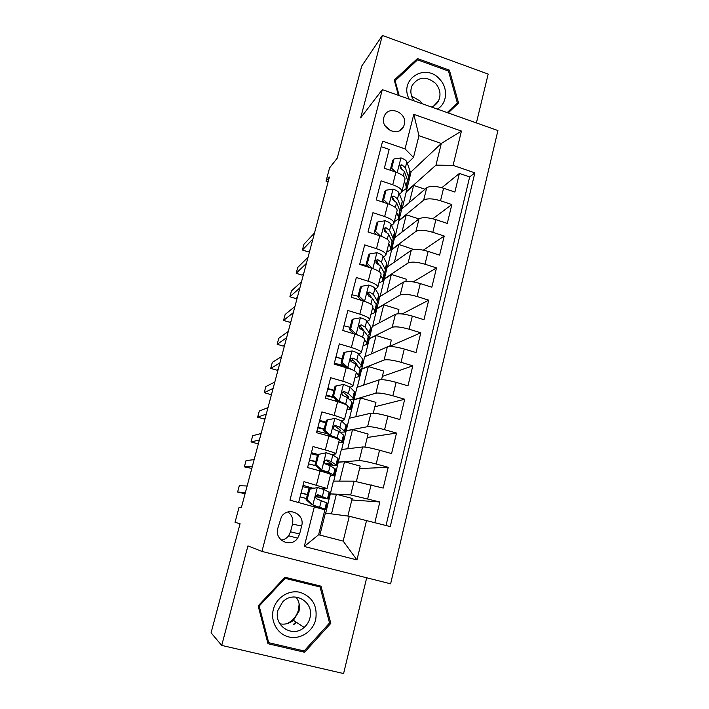 <?xml version="1.0" encoding="UTF-8"?>
<svg xmlns="http://www.w3.org/2000/svg" width="709" height="709" viewBox="0 0 709 709"><rect width="100%" height="100%" fill="white"/><g stroke="black" fill="none" stroke-linecap="round" stroke-linejoin="round"><path stroke-width="1.06" d="M383.817 117.517C380.228 129.153 399.007 137.537 403.634 126.432L404.272 124.642C407.843 112.926 388.816 104.604 384.34 116.001L383.817 117.517M295.112 622.883L293.189 624.585M476.395 122.923L488.173 74.082L382.364 35.45L361.696 66.114L337.218 158.196L329.588 167.847L326.034 181.176L328.116 181.858M390.606 583.808L497.922 130.545L382.311 89.635L261.949 551.416L390.606 583.808M261.949 551.416L247.937 545.886L221.722 645.42L343.59 673.55L366.686 577.782M221.722 645.42L211.078 632.827L240.067 523.729L235.033 522.347L239.057 507.263L241.361 507.653L329.401 177.037L326.034 181.176M381.185 146.674L389.17 149.413L384.349 168.237L395.932 172.145L392.724 184.757C399.318 187.176 402.331 189.604 401.79 192.042L399.53 194.284M392.724 184.757L381.105 180.866L376.222 199.911L387.894 203.775L384.659 216.529C391.297 218.904 394.372 221.208 393.876 223.432L391.59 225.515M384.659 216.529L372.952 212.691L368.006 231.967L379.767 235.769L376.488 248.682C383.179 251.004 386.316 253.175 385.873 255.196L383.542 257.11M376.488 248.682L364.692 244.897L359.685 264.413L371.543 268.153L368.219 281.216C374.972 283.494 378.154 285.532 377.773 287.34L375.38 289.068M368.219 281.216L356.335 277.494L351.265 297.239L363.212 300.935L359.853 314.149C366.659 316.374 369.903 318.279 369.575 319.865L367.094 321.399M359.853 314.149L347.871 310.489L342.748 330.474L354.784 334.107L351.38 347.49C358.249 349.661 361.555 351.425 361.28 352.781L358.665 354.11M351.38 347.49L339.31 343.883L334.116 364.116L346.249 367.687L342.81 381.229C349.741 383.347 353.1 384.969 352.887 386.095L350.051 387.194M342.81 381.229L330.642 377.693L325.387 398.174L337.617 401.675L334.134 415.394C341.118 417.45 344.539 418.922 344.388 419.817L341.171 420.65M334.134 415.394L321.859 411.911L316.542 432.658L328.87 436.088L325.342 449.976C332.397 451.979 335.88 453.299 335.782 453.946L331.644 454.442M325.342 449.976L312.979 446.564L307.591 467.568L320.025 470.936C327.106 472.903 330.624 474.126 330.571 474.622L327.097 488.404M374.866 522.533L379.838 501.99L351.824 499.969M325.706 513.103L333.407 481.11L354.101 481.163L383.206 488.076L388.231 467.32L359.587 468.552M333.735 481.11L341.348 449.515L362.565 446.98C365.622 446.936 371.277 448.017 379.545 450.224L391.563 453.574L396.526 433.075L367.262 437.488M341.685 449.479L349.2 418.275L370.922 413.214C374.024 412.895 379.678 413.852 387.894 416.077L399.814 419.498L404.715 399.247L374.857 406.771M349.537 418.195L356.955 387.38L379.182 379.847C382.328 379.28 387.983 380.113 396.136 382.346L407.967 385.829L412.806 365.817L382.364 376.382M357.309 387.265L364.63 356.831L387.344 346.887C390.535 346.054 396.18 346.772 404.281 349.023L416.015 352.559L420.8 332.796L389.79 346.32M364.993 356.671L372.225 326.61L395.409 314.309C398.644 313.236 404.281 313.83 412.328 316.099L423.973 319.697L428.706 300.164L402.207 313.954M372.588 326.415L379.732 296.725L403.377 282.111C406.656 280.799 412.292 281.287 420.277 283.565L431.834 287.216L436.505 267.913L413.241 281.881M380.113 296.495L387.158 267.16L411.255 250.295C414.57 248.753 420.198 249.125 428.139 251.411L439.607 255.125L444.224 236.044L423.344 250.153M387.539 266.894L394.505 237.914L419.037 218.851C422.396 217.078 428.014 217.335 435.902 219.639L447.282 223.406L451.846 204.547L432.818 218.753M393.796 199.459L393.247 199.956M385.669 230.398L384.579 231.294M377.374 261.683L375.876 262.791M368.831 293.349L367.253 294.377M359.764 325.493L359.02 325.91M299.606 534.028L301.644 526.016C305.322 513.954 287.81 505.96 281.402 516.852L277.777 528.409C274.135 540.196 290.876 548.385 297.638 538.193L299.606 534.028L290.53 531.785L292.489 524.119C293.508 519.032 291.993 515 287.934 512.004M413.489 157.442L405.043 148.89L382.603 141.188L289.963 500.155L324.882 509.833L318.616 534.754L343.156 541.091L349.289 516.267L390.251 526.583L474.87 172.854L453.069 165.374L435.973 165.135L441.317 143.466L418.957 135.711L413.489 157.442L407.374 163.416M405.043 148.89L413.799 114.344L461.435 131.068L453.069 165.374M366.588 520.344L356.946 559.915L304.276 546.488L314.388 506.589M394.895 237.612L398.883 220.517L423.663 200.16C427.048 198.245 432.667 198.449 440.519 200.753L451.846 204.547M398.883 220.517L401.781 208.978L426.729 187.77L423.663 200.16M391.581 249.568L415.935 231.382C419.276 229.698 424.904 230.008 432.809 232.304L444.224 236.044M384.198 278.947L408.118 262.977C411.415 261.524 417.043 261.94 425.001 264.227L436.505 267.913M376.736 308.637L400.204 294.944C403.465 293.73 409.102 294.253 417.114 296.53L428.706 300.164M369.194 338.663L392.192 327.292C395.409 326.317 401.055 326.964 409.12 329.224L420.8 332.796M361.572 369.008L384.092 360.021C387.265 359.295 392.91 360.057 401.037 362.308L412.806 365.817M353.862 399.699L375.894 393.149C379.023 392.68 384.677 393.557 392.848 395.79L404.715 399.247M346.072 430.735L367.59 426.676C370.674 426.463 376.337 427.465 384.57 429.689L396.526 433.075M338.184 462.108L359.188 460.602C362.228 460.664 367.891 461.798 376.187 463.996L388.231 467.32M298.649 502.442L303.984 481.65L327.079 488.501L320.291 488.315M313.715 488.102L313.006 488.076M330.208 493.845L350.689 494.953L379.838 501.99M386.015 525.466L469.668 176.931L459.388 173.421L441.849 187.699M426.729 187.77C430.133 185.767 435.743 185.926 443.577 188.239L454.877 192.05L459.388 173.421M319.856 535.073L325.387 513.059L349.289 516.267M382.364 35.45L360.668 117.836L382.311 89.635M402.171 208.641L411.114 171.826L441.317 143.466L461.435 131.068M411.114 171.826L410.13 171.498M406.097 191.767L435.973 165.135M312.961 488.262L303.035 485.328M347.844 516.072L352.187 498.471L336.385 494.244L330.518 493.925M331.475 513.874L336.385 494.244M317.809 454.442L311.411 452.679M356.405 481.42L360.199 466.07L344.503 461.763L338.485 462.197M339.664 481.127L344.503 461.763M347.756 448.753L352.533 429.654L346.373 430.815M364.896 447.078L368.113 434.041L352.533 429.654M335.827 453.795L339.239 440.245C339.354 439.5 335.898 438.118 328.87 436.088M325.91 422.156L319.688 420.41M355.767 416.75L360.473 397.917L354.163 399.787M373.28 413.152L375.938 402.375L360.473 397.917M344.441 419.604L347.8 406.275C347.977 405.291 344.583 403.758 337.617 401.675M334.045 390.287L327.868 388.505M335.18 400.984L335.605 399.3M363.682 385.102L368.326 366.526L361.874 369.097M381.557 379.634L383.675 371.064L368.326 366.526M358.798 367.581L361.386 366.615L361.058 365.162L356.804 360.083L352.878 358.027L350.725 358.86C350.175 360.305 350.556 361.36 351.859 362.042L355.794 364.072L360.075 369.07L358.524 375.274L356.255 372.721C356.494 371.498 353.153 369.823 346.249 367.687M341.676 358.657L335.951 356.964M343.83 366.97L344.025 366.225M371.507 353.818L376.089 335.499L369.495 338.751M389.746 346.515L391.333 340.107L376.089 335.499M361.36 352.462L364.612 339.567C364.905 338.113 361.625 336.296 354.784 334.107M345.567 326.264L343.954 325.777M379.244 322.887L383.764 304.808L377.037 308.734M397.829 313.786L398.892 309.487L383.764 304.808M369.673 319.493L372.863 306.811C373.218 305.136 370.001 303.177 363.212 300.935M386.892 292.303L391.35 274.463L384.491 279.036M405.823 281.446L406.381 279.213L391.35 274.463M377.879 286.915L381.025 274.436C381.433 272.548 378.269 270.448 371.543 268.153M394.452 262.055L398.857 244.454L391.873 249.665M413.719 249.497L398.857 244.454M385.997 254.717L389.09 242.451C389.551 240.342 386.44 238.118 379.767 235.769M401.941 232.135L406.284 214.774L399.167 220.605M418.922 218.939L406.284 214.774M394.009 222.91L397.058 210.83C397.572 208.517 394.514 206.168 387.894 203.775M409.341 202.552L413.622 185.421L406.39 191.864M425.001 189.241L413.622 185.421M469.668 176.931L474.87 172.854M401.932 191.465L404.928 179.59C405.495 177.073 402.49 174.591 395.932 172.145M318.616 534.754L304.276 546.488M343.156 541.091L356.946 559.915M413.799 114.344L418.957 135.711M281.296 540.187C284.3 539.717 286.746 538.246 288.634 535.774L290.53 531.785M390.765 130.89L384.934 125.617M330.811 623.344L321.017 586.175L284.965 577.241L258.156 605.867L267.984 643.71L304.586 652.253L330.811 623.344L329.428 622.546M448.203 112.944L458.546 103.027L449.4 70.156L417.468 58.563L394.248 80.09L398.44 95.343M318.208 586.157L318.022 585.43M267.532 641.982L268.011 642.097M302.397 650.57L304.586 652.253M399.176 95.6L395.073 80.693L394.55 81.18M453.928 107.449L453.689 106.572M413.374 63.713L417.468 58.563M448.513 71.148L449.4 70.156M309.798 489.219L317.464 487.526L309.798 489.219L307.112 499.765L313.015 505.083L324.864 509.089L322.347 509.053M313.015 505.083L320.574 508.025L319.644 508.211M317.464 487.526L324.102 489.582L329.729 492.542L328.143 498.844M311.012 488.696L302.708 486.631M308.805 489.183L306.12 499.685L307.112 499.765M312.004 504.976L306.12 499.685M245.367 492.613L237.612 492.037L239.305 485.727L247.131 485.984M315.691 496.69L328.116 498.976L318.217 494.855L316.09 495.68C315.363 497.257 315.718 498.383 317.153 499.065L327.088 503.044L325.493 509.399M301.05 493.101L307.396 494.705M300.067 496.903L306.421 498.516M317.277 494.847L323.756 497.851L315.735 496.468M307.44 494.527L301.095 492.923M245.057 493.765L237.612 492.037M299.154 603.953L298.507 609.669C297.319 614.198 294.962 617.956 291.426 620.951L287.367 623.574M273.346 609.474C270.182 621.43 277.547 634.387 288.971 636.974C300.35 639.74 312.846 631.568 315.7 619.657C317.694 605.973 312.536 596.872 300.217 592.37C288.971 589.507 276.342 597.465 273.346 609.474M277.946 610.334C273.257 625.746 292.666 638.295 304.161 627.412C307.041 624.895 308.956 621.766 309.93 618.026C314.761 601.87 293.526 589.569 282.43 602.233L277.946 610.334M279.842 623.805C284.823 624.789 289.352 623.619 293.429 620.304L298.941 611.388C300.146 606.035 299.163 601.25 295.981 597.031M284.619 577.605L317.047 585.634L320.06 586.981L329.543 622.989L304.134 650.977L268.702 642.7L259.184 606.062L285.133 578.34L320.06 586.981M267.435 641.592L268.702 642.7M258.457 605.548L259.184 606.062M284.309 577.941L285.133 578.34M296.362 622.245L293.615 624.797M437.329 109.106C447.184 103.62 448.389 88.2 439.748 79.293C425.418 62.268 398.52 79.435 409.217 99.154M431.409 107.006C434.537 105.871 436.895 103.842 438.472 100.917C441.193 94.829 440.227 88.988 435.574 83.396C426.322 75.89 418.532 76.537 412.195 85.364C409.97 90.557 410.564 95.715 413.985 100.838M422.085 103.709L419.994 100.908L411.61 96.158M394.585 81.313L417.557 59.84L448.487 71.051L457.34 102.894L447.379 112.66M457.34 102.894L447.211 112.598M318.696 454.354L326.291 452.741L318.696 454.354L316.037 464.767L321.895 470.085L328.48 472.238L333.434 475.03L333.966 475.695L330.341 475.544M321.895 470.085L320.849 470.129L327.85 473.284M326.291 452.741L332.831 455.001L337.67 458.156L338.175 458.936L336.642 465.06M317.455 455.284L311.145 453.716M317.659 454.469L315.018 464.838L316.037 464.767M320.849 470.129L315.018 464.838M252.404 466.194L244.348 466.868L246.023 460.611L254.15 459.627M325.617 464.014C332.06 465.29 335.72 465.716 336.58 465.29L331.183 461.541L327.044 460.017L324.899 460.85C324.226 462.392 324.589 463.5 325.989 464.173L330.137 465.68L335.57 469.314L334.019 475.482M309.47 460.256L315.78 461.834M308.539 463.881L315.992 465.724M327.044 460.017L325.865 460.114L332.246 464.173L324.997 463.473M315.868 461.515L309.549 459.946M251.81 468.427L244.348 466.868M345.035 431.666L346.524 425.728L341.454 420.854L335.011 418.381L327.478 419.914L324.855 430.203L330.669 435.512L337.156 437.878L341.898 441.379L342.358 442.283L338.663 442.513M330.669 435.512L329.588 435.707L333.753 437.568M325.759 422.732L319.484 421.19M327.478 419.914L326.415 420.18L323.8 430.425L324.855 430.203M329.588 435.707L323.8 430.425M259.379 440.014L251.03 441.92L252.688 435.716L261.107 433.5M339.877 432.233L344.946 432.011L344.494 431.028L339.824 427.305L335.756 425.604L333.611 426.446C332.982 427.944 333.354 429.034 334.719 429.716L338.796 431.391L343.493 435.034L343.945 435.982L342.438 441.973M317.792 427.793L324.075 429.344M316.905 431.24L327.381 433.686M335.756 425.604L334.551 425.87L340.249 430.071L340.639 430.904L338.539 431.223M324.19 428.892L317.907 427.341M258.493 443.311L257.154 443.595L251.03 441.92M353.321 398.68L354.775 392.919L354.403 391.652L349.98 387.114L343.626 384.438L336.155 385.9L333.558 396.065L339.336 401.365L345.726 403.926L347.507 405.583M339.336 401.365L338.228 401.702L340.985 402.712M347.64 405.699L350.663 409.279L346.896 409.864M343.448 392.183L342.518 392.068M333.974 390.553L327.726 389.046M336.155 385.9L335.056 386.308L332.477 396.428L333.558 396.065M338.228 401.702L332.477 396.428M266.283 414.074L257.651 417.193L259.299 411.043L268.002 407.631M349.732 399.823L353.215 399.123L352.825 397.9L348.367 393.495L344.37 391.607L342.217 392.449C341.632 393.92 342.013 394.993 343.342 395.666L347.348 397.527L351.832 401.861L352.222 403.049L350.76 408.863M326.025 395.702L333.7 397.545M337.723 401.711L338.831 401.888M344.37 391.607L343.129 392.033L348.598 396.987L348.934 398.015L348.243 398.387M332.796 396.721L326.167 395.126M265.122 418.416L263.739 418.886L257.651 417.193M361.519 366.074L362.928 360.482L362.618 358.984L358.391 353.773C357.584 352.914 355.493 351.956 352.134 350.911L344.725 352.293L342.163 362.334L347.897 367.625L354.677 370.931M347.897 367.625L347.135 367.953M358.524 375.274L358.86 376.647L355.023 377.596M353.454 360.314L350.441 360.092M342.092 358.745L335.88 357.265M344.725 352.293L343.599 352.843L341.047 362.84L342.163 362.334M346.32 367.705L341.047 362.84M273.125 388.372L264.209 392.68L265.84 386.582L274.826 381.991M360.075 369.07L360.411 370.497L358.993 376.142M334.152 363.974L344.893 366.385M352.878 358.027L351.602 358.603L356.84 364.284L357.079 365.569M343.812 365.392L334.338 363.274M271.698 393.743L270.262 394.399L264.209 392.68M369.619 333.85L370.984 328.427L370.736 326.707L366.713 320.84C365.933 319.865 363.877 318.846 360.544 317.783L353.188 319.094L350.663 329.011L356.352 334.293L362.485 337.165M364.523 339.895L366.686 342.801L366.97 344.406L363.061 345.708M362.574 328.613L359.871 328.595M350.122 327.292L343.936 325.839M353.188 319.094L352.036 319.777L349.519 329.658L350.663 329.011M354.083 333.895L349.519 329.658M279.904 362.919L270.714 368.388L272.336 362.343L281.588 356.583M367.448 335.596L369.46 334.488L369.194 332.813L365.135 327.071L361.28 324.855L359.135 325.67L360.278 328.808L364.142 331.006L368.228 336.669L368.494 338.326L367.12 343.803M361.28 324.855L359.968 325.582L365.33 332.663M278.212 369.292L276.732 370.125L270.714 368.388M377.622 301.999L378.952 296.743L378.757 294.802L374.928 288.297C374.175 287.225 372.154 286.144 368.848 285.053L361.555 286.294L359.055 296.087L364.71 301.369L369.513 303.399M372.704 307.467L374.76 310.702L374.981 312.536L371.011 314.176M358.054 296.202L351.903 294.776M361.555 286.294L360.376 287.11L357.885 296.867L359.055 296.087M361.75 300.483L357.885 296.867M286.622 337.688L277.166 344.299L278.77 338.308L288.297 331.413M375.832 303.913L377.445 302.734L377.241 300.829L373.377 294.448L369.584 292.073L367.448 292.879L368.591 295.981L372.393 298.347L376.284 304.648L376.488 306.518L375.15 311.836M369.584 292.073L368.246 292.95L371.454 297.452M284.663 345.053L283.148 346.063L277.166 344.299M380.777 275.411L382.736 278.983L382.895 281.03L378.863 283.006M369.823 253.884L368.618 254.832L366.154 264.475L367.351 263.562L369.823 253.884L377.055 252.714C380.334 253.822 382.328 254.965 383.046 256.135L386.689 263.261L386.822 265.414L385.536 270.519M367.492 265.733L359.773 264.067M367.351 263.562L372.624 268.516M369.327 267.461L366.154 264.475M293.278 312.687L283.556 320.424L285.142 314.486L294.935 306.474M384.003 272.557L385.333 271.343L385.191 269.225L381.513 262.215L377.791 259.68L375.655 260.478L376.807 263.544L380.538 266.07L384.243 273L384.393 275.092L383.099 280.241M377.791 259.68L376.417 260.699L378.969 264.643M291.062 321.017L289.502 322.205L283.556 320.424M388.762 243.736L390.624 247.627L390.721 249.887L386.635 252.191M377.994 221.855L376.754 222.927L374.325 232.463L375.548 231.418L377.994 221.855L385.164 220.747C388.417 221.882 390.384 223.087 391.076 224.354L394.532 232.082L394.603 234.449L393.362 239.394M375.548 231.418L380.37 235.973M376.825 234.821L374.325 232.463M299.88 287.916L289.892 296.752L291.47 290.867L301.52 281.757M392.024 241.521L393.132 240.307L393.043 237.985L389.551 230.363L385.9 227.669L383.773 228.449L384.934 231.488L388.594 234.165L392.112 241.707L392.201 244.011L390.943 249.01M385.9 227.669L384.5 228.839L386.582 232.339M297.408 297.195L295.813 298.56L289.892 296.752M396.65 212.425L398.414 216.635L398.467 219.099L394.31 221.713M386.059 190.198L384.801 191.403L382.399 200.824L383.649 199.654L386.059 190.198L393.185 189.161C396.402 190.322 398.343 191.581 399.007 192.945L402.278 201.267L401.099 208.632M383.649 199.654L388.036 203.82M384.225 202.561L382.399 200.824M306.412 263.367L296.176 273.293L297.736 267.453L308.043 257.261M399.903 210.821L400.842 209.625L400.815 207.099L397.501 198.883L393.912 196.038L391.802 196.801L392.954 199.814L396.553 202.641L399.885 210.786L398.706 218.133M393.912 196.038L392.485 197.341L394.222 200.479M303.691 273.585L302.061 275.119L296.176 273.293M404.449 181.477L406.124 185.988L406.115 188.665L401.923 191.581M394.044 158.922L392.759 160.243L390.375 169.557L391.66 168.263L394.044 158.922L401.099 157.947C404.298 159.126 406.213 160.438 406.842 161.9L409.944 170.798L408.738 178.216M391.66 168.263L395.613 172.039M391.545 170.665L390.375 169.557M312.891 239.03L302.397 250.02L303.948 244.242L314.504 232.986M407.657 180.449L408.473 179.297L408.49 176.559L405.362 167.767L401.826 164.772L399.734 165.516L400.886 168.503L404.422 171.481L407.578 180.21L406.381 187.61M401.826 164.772L400.372 166.216L401.852 169.017M309.93 250.18L308.255 251.872L302.397 250.02M419.037 218.851L415.935 231.382M411.255 250.295L408.118 262.977M403.377 282.111L400.204 294.944M395.409 314.309L392.192 327.292M387.344 346.887L384.092 360.021M379.182 379.847L375.894 393.149M370.922 413.214L367.59 426.676M362.565 446.98L359.188 460.602M354.101 481.163L350.689 494.953M371.099 484.788L367.696 498.737M443.577 188.239L440.519 200.753M435.902 219.639L432.809 232.304M428.139 251.411L425.001 264.227M420.277 283.565L417.114 296.53M412.328 316.099L409.12 329.224M404.281 349.023L401.037 362.308M396.136 382.346L392.848 395.79M387.894 416.077L384.57 429.689M379.545 450.224L376.187 463.996M320.025 470.936L316.453 484.991M292.489 524.119L301.644 526.016M317.277 487.57L312.864 504.95M326.503 502.584L324.864 509.089M329.162 492.011L327.531 498.489M321.372 500.386L319.697 507.024M324.102 489.582L322.435 496.194M317.464 494.811L318.217 494.855M326.105 452.785L321.744 469.952M335.047 468.605L333.434 475.03M337.67 458.156L336.066 464.555M330.137 465.68L328.48 472.238M332.831 455.001L331.183 461.541M334.825 418.425L330.527 435.379M343.493 435.034L341.898 441.379M346.089 424.709L344.494 431.028M338.796 431.391L337.156 437.878M341.454 420.854L339.824 427.305M343.44 384.482L339.186 401.232M351.832 401.861L350.255 408.127M354.403 391.652L352.825 397.9M347.348 397.527L345.726 403.926M349.98 387.114L348.367 393.495M351.948 350.946L347.756 367.492M362.618 358.984L361.058 365.162M355.794 364.072L354.199 370.39M358.391 353.773L356.804 360.083M360.358 317.818L356.21 334.161M368.228 336.669L366.686 342.801M370.736 326.707L369.194 332.813M364.142 331.006L362.574 337.218M366.713 320.84L365.135 327.071M368.671 285.08L364.568 301.236M376.284 304.648L374.76 310.702M378.757 294.802L377.241 300.829M372.393 298.347L370.913 304.188M374.928 288.297L373.377 294.448M376.878 252.741L372.854 268.596M384.243 273L382.736 278.983M386.689 263.261L385.191 269.225M380.538 266.07L379.155 271.565M383.046 256.135L381.513 262.215M384.987 220.774L381.07 236.212M392.112 241.707L390.624 247.627M394.532 232.082L393.043 237.985M388.594 234.165L387.291 239.323M391.076 224.354L389.551 230.363M393.008 189.188L389.188 204.227M399.885 210.786L398.414 216.635M402.278 201.267L400.815 207.099M396.553 202.641L395.338 207.462M399.007 192.945L397.501 198.883M400.931 157.974L397.208 172.606M407.578 180.21L406.124 185.988M409.944 170.798L408.49 176.559M404.422 171.481L403.288 175.974M406.842 161.9L405.362 167.767M400.009 130.421L403.634 126.432M356.255 372.721L352.949 385.829M288.634 535.774L297.638 538.193M293.429 620.304L304.161 627.412M294.749 623.184L296.043 622.032M292.037 621.368L291.426 620.951M433.819 105.871L438.472 100.917M357.123 365.516L357.239 365.064"/></g></svg>

